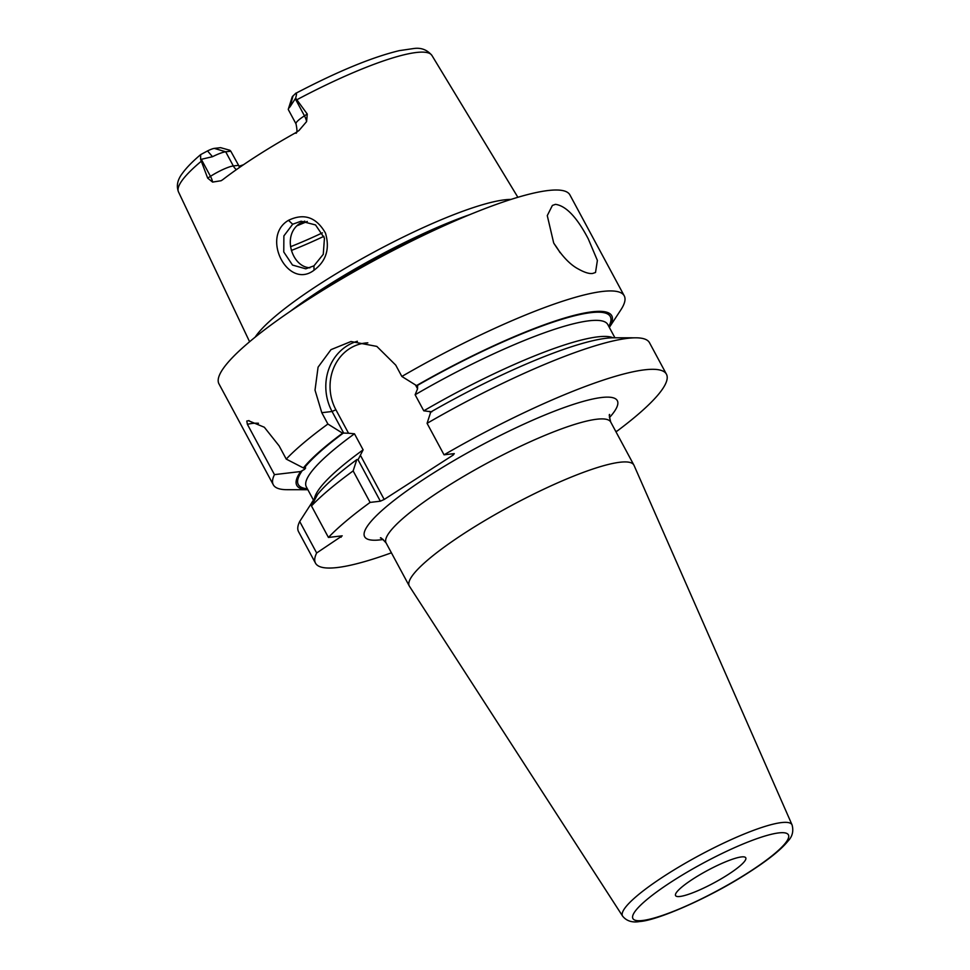 <?xml version="1.0" encoding="UTF-8"?>
<svg xmlns="http://www.w3.org/2000/svg" width="970" height="970" viewBox="0 0 970 970"><rect width="100%" height="100%" fill="white"/><g stroke="black" fill="none" stroke-linecap="round" stroke-linejoin="round"><path stroke-width="1.45" d="M510.972 199.42A152.69 26.808 151.7 0 0 504.667 199.82A152.69 26.808 151.7 0 0 367.218 255.789A152.69 26.808 151.7 0 0 255.158 337.16M295.923 133.278C297.256 133.06 297.281 129.919 295.995 123.857A18.976 3.334 -28.3 0 1 304.471 115.842L307.26 114.048L295.644 98.152L290.03 106.809L293.025 95.909L295.814 93.314C337.766 71.356 372.274 57.121 399.337 50.634L413.947 48.5C421.222 47.506 427.212 49.822 431.929 55.46L517.871 197.286M307.26 114.048L306.593 121.602L298.978 130.513L295.704 132.72A145.379 25.523 151.7 0 0 222.821 179.62L221.136 180.723L212.6 182.093L207.677 178.128L210.466 176.334L201.299 159.31L200.596 159.322L200.669 154.618L207.531 150.932L212.503 156.703A18.976 3.334 -28.3 0 1 225.695 151.793L230.787 151.187L229.769 150.229L220.554 147.658L214.346 148.386A9.809 1.722 151.7 0 0 207.531 150.932M200.596 159.322L207.677 178.128M314.013 270.23C287.92 290.188 260.409 236.656 288.478 220.335C303.986 212.879 316.317 217.135 325.471 233.103C330.03 248.769 326.211 261.148 314.013 270.23L313.953 265.829L305.78 268.823L292.503 265.065L283.761 251.982L283.883 235.916L292.673 224.24L301.112 221.208L315.529 224.943L324.453 238.135L323.265 254.334L313.953 265.829M201.299 159.31L212.503 156.703M295.995 123.857L288.369 109.695A18.976 3.334 -28.3 0 1 288.357 109.028L292.152 97.061A9.809 1.722 -28.3 0 1 293.025 95.909M238.947 166.258A109.089 19.157 151.7 0 0 243.506 164.73M288.357 109.028A18.976 3.334 -28.3 0 1 290.03 106.809M295.244 93.75C296.771 92.077 296.905 93.544 295.644 98.152M307.296 221.439A103.802 18.224 -28.3 0 1 296.832 225.828M609.33 327.411L620.788 309.963A199.286 34.993 151.7 0 0 624.244 295.838L569.899 194.897A199.286 34.993 -28.3 0 0 548.026 190.532A199.286 34.993 151.7 0 0 341.767 278.863A199.286 34.993 151.7 0 0 218.953 383.853L273.31 484.794A199.286 34.993 151.7 0 0 287.011 489.692L307.878 489.729A178.856 31.404 151.7 0 1 300.651 471.529L304.58 469.347L305.647 467.928L303.38 467.928A178.856 31.404 151.7 0 1 342.568 433.178L343.683 433.081L332.055 411.486A47.966 43.153 83.2 0 1 357.396 341.258M553.676 242.936L547.274 215.607L552.379 205.446L555.458 204.343C566.043 205.822 576.968 217.316 588.256 238.85L597.387 260.433L595.519 272.485L592.67 273.443C589.323 273.952 584.607 272.509 578.532 269.114C570.081 264.725 561.788 255.995 553.676 242.936M343.683 433.081L348.533 433.226L335.887 409.74L332.055 411.486L321.797 412.699L327.896 424.036A199.286 34.993 151.7 0 0 286.235 459.089L279.117 445.861L264.325 427.236L248.429 420.689L246.78 421.053L247.398 424.339L274.462 474.621A199.286 34.993 151.7 0 0 273.31 484.794M321.797 412.699L315.02 390.146L318.075 367.169L330.988 349.649L350.995 341.525L376.821 346.399L395.736 365.12L401.847 376.457A199.286 34.993 151.7 0 1 602.37 291.461A199.286 34.993 151.7 0 1 624.244 295.838M328.43 537.453A199.286 34.993 151.7 0 1 370.103 502.411L353.141 470.911A199.286 34.993 151.7 0 0 311.479 505.952L328.43 537.453L342.204 535.828L316.656 552.985A199.286 34.993 151.7 0 0 315.505 563.158A199.286 34.993 151.7 0 0 391.419 552.815M315.505 563.158L298.542 531.669A199.286 34.993 -28.3 0 1 299.706 521.496L316.656 552.985M427.079 423.332A199.286 34.993 -28.3 0 1 635.774 337.815L613.695 337.778A178.856 31.404 -28.3 0 0 430.741 412.02L427.079 423.332L444.042 454.821L454.287 453.608L453.22 455.027L452.566 453.814M615.695 431.274L617.053 431.116A199.286 34.993 151.7 0 0 666.438 374.202A199.286 34.993 151.7 0 0 444.042 454.821M635.774 337.815A199.286 34.993 -28.3 0 1 649.488 342.701L666.438 374.202M311.673 502.812L314.134 499.077A178.856 31.404 -28.3 0 1 314.886 497.949L299.706 521.496M353.141 470.911L356.802 459.61A178.856 31.404 151.7 0 0 317.614 494.361L311.479 505.952M370.103 502.411L380.349 501.199L357.869 459.44L356.802 459.61M314.886 497.949L316.014 497.234M327.896 424.036L342.568 433.178M431.808 411.85L423.781 410.819L415.124 394.754L417.561 388.8L417.621 385.502L416.506 385.587L401.847 376.457M609.318 327.387A178.856 31.404 151.7 0 0 416.506 385.587M348.533 433.226L354.474 433.796L363.12 449.85L358.427 459.065M300.651 471.529L274.462 474.621M286.235 459.089L303.38 467.928M415.487 384.957L417.561 388.8M429.722 411.389L430.486 412.808M335.887 409.74A44.778 40.279 83.2 0 1 367.824 342.846M453.22 455.027L384.193 499.453L360.695 455.803M384.193 499.453L380.349 501.199M247.398 424.339A44.644 40.158 83.2 0 1 258.469 423.259M303.78 467.879L304.58 469.347M340.482 536.022L341.125 537.234M246.78 421.053A47.833 43.019 83.2 0 1 249.084 420.628M619.878 462.253A127.543 22.395 151.7 0 0 487.874 518.78A127.543 22.395 151.7 0 0 409.279 585.989A127.543 22.395 151.7 0 0 409.437 586.256L622.631 916.165A96.236 16.902 -28.3 0 1 681.243 865.592A96.236 16.902 -28.3 0 1 781.408 822.596A96.236 16.902 -28.3 0 1 792.078 824.924L634.016 465.333A127.543 22.395 -28.3 0 0 633.871 465.054A127.543 22.395 -28.3 0 0 619.878 462.253M679.946 896.474A39.855 6.996 -28.3 0 1 675.581 895.601A39.855 6.996 -28.3 0 1 700.134 874.601A39.855 6.996 -28.3 0 1 741.383 856.934A39.855 6.996 -28.3 0 1 745.76 857.807A39.855 6.996 -28.3 0 1 721.207 878.808A39.855 6.996 -28.3 0 1 679.946 896.474M304.786 221.112L299.9 223.391C281.943 235.201 291.74 265.259 308.108 267.562L309.866 267.853M239.699 167.337L230.787 151.187M200.875 161.578A143.924 25.268 151.7 0 0 178.492 191.914L249.593 341.743M431.929 55.46A143.924 25.268 -28.3 0 0 416.251 52.501A143.924 25.268 151.7 0 0 297.317 99.51M295.304 98.819L304.471 115.842A11.155 4.462 -122.8 0 1 306.593 121.602M290.539 311.14A151.259 26.554 -28.3 0 1 469.783 214.637M318.318 293.049A151.102 26.529 -28.3 0 1 439.386 227.865M554.088 243.688A39.855 15.944 -122.8 0 1 560.029 252.636M343.332 433.081A177.171 31.101 151.7 0 0 304.398 467.807M417.27 385.502A177.171 31.101 -28.3 0 1 608.808 326.429M307.357 488.747A177.171 31.101 -28.3 0 1 302.458 470.365M306.314 486.819L306.338 486.879A171.193 30.058 -28.3 0 1 354.474 433.796M415.124 394.754A171.193 30.058 -28.3 0 1 607.802 324.562L614.919 337.778M423.781 410.819A171.193 30.058 -28.3 0 1 613.101 337.778M314.462 498.58A171.193 30.058 -28.3 0 1 363.12 449.85M609.403 417.658A143.487 25.196 151.7 0 0 601.558 397.506A143.487 25.196 151.7 0 0 428.728 476.052A143.487 25.196 151.7 0 0 380.385 539.853A143.487 25.196 151.7 0 0 383.186 539.466M609.693 414.59L609.706 414.566C608.942 413.96 609.281 416.445 610.712 422.035A127.543 22.395 151.7 0 0 596.72 419.234A127.543 22.395 151.7 0 0 464.715 475.773A127.543 22.395 151.7 0 0 386.108 542.97C382.241 538.689 380.337 537.04 380.434 538.01M778.716 832.915A88.294 15.496 -28.3 0 1 748.961 872.163A88.294 15.496 -28.3 0 1 642.625 920.494A88.294 15.496 -28.3 0 1 672.368 881.233A88.294 15.496 -28.3 0 1 778.716 832.915M288.478 220.335L292.673 224.24M323.907 236.316A127.858 22.443 -28.3 0 1 291.376 250.454M322.428 232.848A125.87 22.104 -28.3 0 1 290.539 246.707M236.437 169.617A11.155 10.039 83.2 0 1 233.321 165.955L238.414 165.349M212.6 182.093A11.155 4.462 57.2 0 0 210.466 176.334A18.976 3.334 -28.3 0 1 233.321 165.955L225.695 151.793L214.346 148.386M178.492 191.914C176.176 185.876 177.498 179.656 182.469 173.242C186.507 167.664 192.569 161.456 200.669 154.618M306.338 486.879L313.455 500.096M386.108 542.97L409.279 585.989M610.712 422.035L633.871 465.054M622.631 916.165C626.608 921.076 632.343 922.846 639.836 921.5C657.114 920.421 707.045 898.851 744.596 875.11C766.179 861.566 780.644 850.217 788.016 841.063C792.381 836.54 793.739 831.169 792.078 824.924"/></g></svg>
